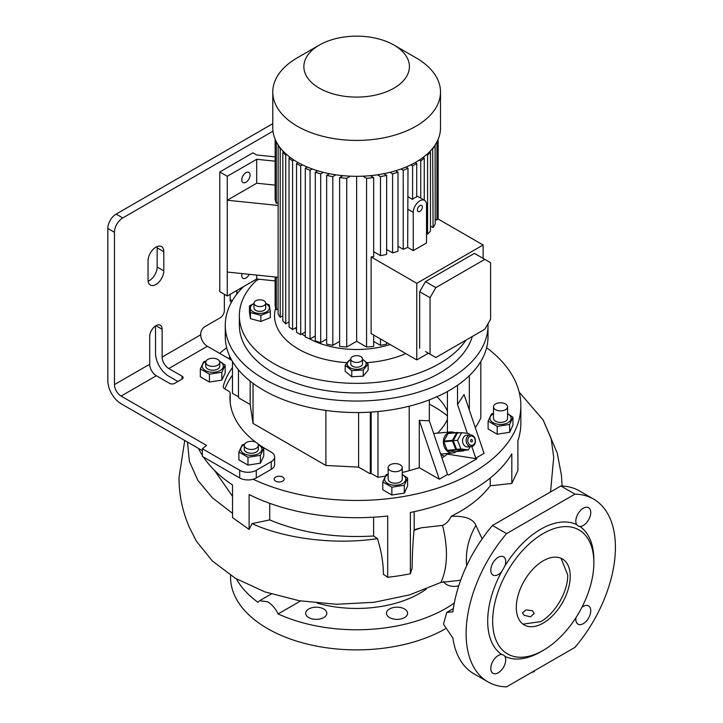 <?xml version="1.0" encoding="UTF-8"?>
<svg xmlns="http://www.w3.org/2000/svg" width="723" height="723" viewBox="0 0 723 723"><rect width="100%" height="100%" fill="white"/><g stroke="black" fill="none" stroke-linecap="round" stroke-linejoin="round"><path stroke-width="1.08" d="M533.655 671.215L533.655 671.848A7.917 4.573 0 0 0 533.926 671.694A7.917 4.573 0 0 0 534.189 671.54L534.189 670.908M533.655 671.848L531.495 672.462M534.767 670.573L534.189 671.54M470.257 434.921L466.669 435.246A5.865 4.627 84.9 0 0 463.036 443.479A5.865 4.627 84.9 0 0 467.709 446.922L471.297 446.606A5.865 4.627 -95.1 0 1 466.633 443.163A5.865 4.627 -95.1 0 1 470.257 434.921A5.865 4.627 -95.1 0 1 474.93 438.373A5.865 4.627 -95.1 0 1 471.297 446.606M474.812 438.789A4.69 3.696 84.9 0 0 469.842 436.421A4.69 3.696 84.9 0 0 468.179 442.612A4.69 3.696 84.9 0 0 473.158 444.979A4.69 3.696 84.9 0 0 474.812 438.789M472.327 440.226A1.175 0.922 -95.1 0 1 470.664 441.175A1.175 0.922 -95.1 0 1 472.327 440.226M470.113 446.715L468.387 449.914L464.076 450.302L456.593 449.335L453.24 440.696L457.37 433.023L461.681 432.634L469.164 433.61L469.697 434.975M468.387 449.914L460.903 448.947L456.593 449.335M460.903 448.947L457.551 440.307L453.24 440.696M457.551 440.307L461.681 432.634M456.249 451.577A10.556 8.324 -95.1 0 1 455.481 452.083A10.556 8.324 -95.1 0 1 452.679 452.978A10.556 8.324 -95.1 0 1 443.741 445.025A10.556 8.324 -95.1 0 1 448.016 432.842A10.556 8.324 -95.1 0 1 450.809 431.947A10.556 8.324 -95.1 0 1 454.559 432.706M464.32 450.284L464.121 450.637A9.968 7.863 -95.1 0 1 463.886 450.781A9.968 7.863 -95.1 0 1 463.651 450.908L455.029 451.685L447.627 450.727A9.968 7.863 -95.1 0 1 447.185 450.33L455.806 449.561A9.968 7.863 -95.1 0 0 456.249 449.95L463.651 450.908M447.627 450.727L456.249 449.95M452.481 441.012L443.868 441.78A9.968 7.863 -95.1 0 1 443.895 441.111L452.517 440.343A9.968 7.863 -95.1 0 0 452.481 441.012L455.806 449.561M456.602 432.752L447.989 433.52A9.968 7.863 -95.1 0 1 448.459 433.249L457.081 432.481A9.968 7.863 -95.1 0 0 456.602 432.752L452.517 440.343M459.692 432.815L457.081 432.481M443.868 441.78L447.185 450.33M447.989 433.52L443.895 441.111M362.512 359.051L362.512 363.832A5.865 3.389 180 0 1 360.795 366.227A5.865 3.389 180 0 1 354.397 366.968A5.865 3.389 180 0 1 350.782 363.832L350.782 359.051A5.865 3.389 0 0 0 354.397 362.178A5.865 3.389 0 0 0 360.795 361.437A5.865 3.389 0 0 0 362.512 359.051A5.865 3.389 0 0 0 358.888 355.915A5.865 3.389 0 0 0 352.499 356.656A5.865 3.389 0 0 0 350.782 359.051M350.782 359.539A9.471 5.468 0 0 0 349.046 367.094A9.471 5.468 0 0 0 362.078 368.314A9.471 5.468 0 0 0 362.512 359.539M350.782 358.997L345.178 365.187L351.776 370.637L363.244 370.059L363.244 376.168L351.776 376.746L345.178 371.297L345.178 365.187M351.776 370.637L351.776 376.746M363.244 370.059L368.115 364.031L368.115 370.14L363.244 376.168M368.115 364.031L362.512 359.123M258.816 279.214L256.032 280.822A117.298 67.718 180 0 0 239.349 315.626L239.349 325.205A117.298 67.718 180 0 0 311.758 387.772A117.298 67.718 180 0 0 439.584 373.086A117.298 67.718 180 0 0 472.3 336.484M466.001 340.126A117.298 67.718 180 0 1 439.584 363.515A117.298 67.718 180 0 1 311.758 378.192A117.298 67.718 180 0 1 239.349 315.626M405.811 353.592A82.106 47.402 180 0 1 366.868 362.666M346.778 362.693A82.106 47.402 180 0 1 275.662 307.799M270.312 311.55L270.312 317.659L260.876 321.473L250.447 318.662L249.444 312.047L249.444 305.937L250.447 312.553L260.876 315.364L270.312 311.55L269.308 304.934L265.739 303.443M390.104 344.519A69.2 39.955 180 0 1 309.381 338.735M305.296 336.331A69.2 39.955 180 0 1 301.889 333.981M296.547 329.363A69.2 39.955 180 0 1 295.3 328.043M373.664 341.401L380.479 345.332A82.106 47.402 0 0 0 386.642 344.094L386.642 342.521M356.647 176.313L356.647 341.301L366.561 347.022A82.106 47.402 0 0 0 373.664 346.344L373.664 335.038M356.647 341.301L346.733 347.022L346.733 178.301A82.106 47.402 0 0 1 339.62 177.623L343 175.671M339.62 177.623L339.62 346.344A82.106 47.402 0 0 0 346.733 347.022M339.62 341.401L332.806 345.332L332.806 176.611L335.915 174.812M329.525 173.71L326.651 175.373L326.651 344.094A82.106 47.402 0 0 0 332.806 345.332M326.651 339.15L320.696 342.585L320.696 173.863L323.344 172.336M317.731 170.791L315.291 172.201L315.291 340.922A82.106 47.402 0 0 0 320.696 342.585M315.291 335.978L310.05 338.997L310.05 170.276L312.282 168.983M307.329 167.058L305.296 168.233L305.296 336.954A82.106 47.402 0 0 0 310.05 338.997M298.174 162.612L296.547 163.552L296.547 332.273L300.696 334.668L305.296 332.011M290.23 157.46L289.037 158.147L289.037 326.868A82.106 47.402 0 0 0 292.58 329.616L296.547 327.32M283.515 151.604L282.829 152.002L282.829 320.723A82.106 47.402 0 0 0 285.712 323.85L289.037 321.925M278.156 144.962L278.075 313.737A82.106 47.402 0 0 0 280.217 317.289L282.829 315.779M275.138 276.981L275.138 305.693A82.106 47.402 0 0 0 276.322 309.796L278.075 308.784M413.249 250.619L426.525 242.964L426.525 204.654A9.381 5.413 120 0 0 424.573 200.361A9.381 5.413 120 0 0 419.882 200.822A9.381 5.413 120 0 0 413.249 212.318L413.249 250.619L407.682 247.411L407.998 168.233L405.955 167.058M398.002 246.29L403.235 249.308A82.106 47.402 -0 0 0 407.682 247.411M386.642 249.462L392.589 252.896A82.106 47.402 -0 0 0 398.002 251.233L398.002 172.201L395.553 170.791M373.664 251.703L380.479 255.644A82.106 47.402 -0 0 0 386.642 254.406L386.642 175.373L383.759 173.71M371.116 256.945L416.773 283.308L416.773 359.918L371.116 333.556L371.116 256.945A82.106 47.402 -0 0 0 373.664 256.656L373.664 177.623L370.284 175.671M436.963 141.825L436.963 220.108A82.106 47.402 -0 0 0 437.469 218.635L483.127 244.998L416.773 283.308M436.963 220.108L435.21 219.096M432.67 148.332L433.077 227.6A82.106 47.402 -0 0 0 435.21 224.04L435.129 144.962M433.077 227.6L430.465 226.091M426.624 154.577L427.573 155.12L427.573 234.153A82.106 47.402 -0 0 0 430.465 231.035L430.465 152.002L429.769 151.604M427.573 234.153L426.525 233.547M416.773 359.918L428.387 353.222M483.127 258.4L483.127 244.998M407.998 196.737L412.589 199.385A9.381 5.413 -60 0 1 414.668 197.804A9.381 5.413 -60 0 1 416.737 196.99L416.737 163.552L415.11 162.612M410.763 164.889L412.589 165.938L412.589 199.385M412.589 165.938L416.737 163.552M403.235 249.308L403.235 170.276A82.106 47.402 0 0 0 407.998 168.233M401.003 168.983L403.235 170.276M392.589 252.896L392.589 173.863A82.106 47.402 0 0 0 398.002 172.201M389.941 172.336L392.589 173.863M380.479 255.644L380.479 176.611A82.106 47.402 0 0 0 386.642 175.373M377.37 174.812L380.479 176.611M419.295 160.081L420.714 160.895L420.714 198.129M423.054 157.46L424.247 158.147L424.247 200.172M433.077 148.567A82.106 47.402 0 0 0 435.21 145.007M427.573 155.12A82.106 47.402 0 0 0 430.465 152.002M420.714 160.895A82.106 47.402 0 0 0 424.247 158.147M278.075 202.341L276.322 203.353A82.106 47.402 180 0 1 275.138 199.241L275.138 139.304M276.322 141.825L276.322 203.353M275.138 280.895L256.701 278.997L227.257 295.996L227.257 200.226L256.701 183.226L275.138 185.124M275.138 161.184L256.701 159.286L227.257 176.285L219.792 171.975L252.969 152.815L256.701 154.975L275.138 156.873M256.701 183.226L256.701 159.286M278.075 205.459L227.257 200.226L227.257 176.285M245.919 182.268A5.865 3.389 120 0 0 249.751 177.099A5.865 3.389 120 0 0 248.848 172.399A5.865 3.389 120 0 0 245.919 172.689A5.865 3.389 120 0 0 242.088 177.858A5.865 3.389 120 0 0 242.991 182.558A5.865 3.389 120 0 0 245.919 182.268M227.257 295.996L219.792 291.685L219.792 171.975M242.106 273.583A5.865 3.389 120 0 0 242.991 278.328A5.865 3.389 120 0 0 245.919 278.039A5.865 3.389 120 0 0 249.191 274.315M256.701 278.997L256.701 275.083M393.972 45.079L415.951 57.768A83.868 48.423 180 0 1 440.506 92.002L440.506 127.899A83.868 48.423 180 0 1 415.942 162.133A83.868 48.423 180 0 1 324.546 172.625A83.868 48.423 180 0 1 272.779 127.899L272.779 92.002A83.868 48.423 180 0 1 297.343 57.768L319.322 45.079A52.779 30.474 180 0 1 393.972 45.079A52.779 30.474 180 0 1 393.963 88.17A52.779 30.474 180 0 1 319.322 88.17A52.779 30.474 180 0 1 319.322 45.079L297.343 57.768M440.506 92.002A83.868 48.423 180 0 1 415.942 126.245A83.868 48.423 180 0 1 324.546 136.737A83.868 48.423 180 0 1 272.779 92.002M296.547 163.552L300.696 165.938L300.696 334.668M300.696 165.938L302.53 164.889M380.479 345.332L380.479 338.97M366.561 347.022L366.561 178.301A82.106 47.402 0 0 0 373.664 177.623M362.883 176.177L366.561 178.301M350.411 176.177L346.733 178.301M289.037 158.147A82.106 47.402 0 0 0 292.58 160.895L293.99 160.081M292.58 160.895L292.58 329.616M282.829 152.002A82.106 47.402 0 0 0 285.712 155.12L286.66 154.577M285.712 155.12L285.712 323.85M278.075 145.007A82.106 47.402 0 0 0 280.217 148.567L280.614 148.332M280.217 148.567L280.217 317.289M276.322 277.108L276.322 309.796M438.147 219.033L438.147 139.304M305.296 168.233A82.106 47.402 0 0 0 310.05 170.276M315.291 172.201A82.106 47.402 0 0 0 320.696 173.863M326.651 175.373A82.106 47.402 0 0 0 332.806 176.611M278.075 277.289L227.257 272.056M425.486 351.541L435.852 357.524L484.79 329.272L490.592 319.223L490.592 262.711L484.79 259.358L435.852 287.618L430.049 297.668L430.049 354.18M484.79 259.358L474.415 253.375L425.486 281.627L419.674 291.685L419.674 348.188M425.486 281.627L435.852 287.618M419.674 291.685L430.049 297.668M419.882 205.612A3.516 2.033 120 0 0 417.587 208.712A3.516 2.033 120 0 0 418.129 211.532A3.516 2.033 120 0 0 419.882 211.36A3.516 2.033 120 0 0 422.187 208.26A3.516 2.033 120 0 0 421.645 205.44A3.516 2.033 120 0 0 419.882 205.612M487.989 323.723A131.369 75.843 180 0 1 488.016 325.205A131.369 75.843 180 0 1 449.534 378.834A131.369 75.843 180 0 1 306.371 395.282A131.369 75.843 180 0 1 225.278 325.205A131.369 75.843 180 0 1 243.615 286.552M488.016 325.205L488.016 336.701A131.369 75.843 180 0 1 449.534 390.33A131.369 75.843 180 0 1 306.371 406.769A131.369 75.843 180 0 1 225.278 336.701L225.278 325.205M238.454 369.815L238.454 395.833A5.865 3.389 -120 0 0 238.798 397.948L250.176 404.519L250.176 381.129M250.176 404.519L253.041 423.416L325.883 465.467L358.608 467.121L358.608 412.535M358.608 467.121L369.986 473.692A5.865 3.389 -120 0 0 370.33 471.974L370.33 412.128M370.33 471.974L371.161 471.495L371.161 412.083M325.883 465.467L325.883 410.438M253.041 423.416L253.041 383.335M371.161 471.495A5.865 3.389 60 0 1 370.809 473.213L369.986 473.692M238.536 396.846L232.463 393.339L232.463 361.455M231.098 359.024L229.227 357.948L229.923 356.701M480.822 361.455L480.822 417.966A199.403 115.12 180 0 1 475.336 427.718M447.42 453.448L447.42 454.143L476.828 458.762L475.77 458.147L484.067 453.357L464.058 394.55L457.523 404.519L457.523 385.287M475.77 458.147L471.812 446.525M467.338 433.366L457.523 404.519M429.326 420.795L419.268 420.406L439.277 479.213L447.573 474.433L429.326 420.795L429.326 399.882M447.573 474.433L448.622 475.038L476.828 458.762M439.277 479.213L419.268 467.664L419.268 420.406M377.975 411.541L377.975 477.343A199.403 115.12 0 0 0 385.251 476.095M402.232 472.49A199.403 115.12 0 0 0 409.191 470.709A124.329 71.785 0 0 0 419.268 467.664M370.809 473.213L377.975 477.343M447.42 391.523L447.42 432.255M441.961 457.948L447.42 454.143M444.392 456.312L440.678 454.171M232.463 375.237A134.885 77.876 0 0 0 224.889 388.965M230.194 400.894A5.865 3.389 180 0 1 230.203 401.093A5.865 3.389 180 0 1 230.194 401.292A126.679 73.14 0 0 0 230.14 401.825M274.65 456.891L274.65 464.555A11.731 6.769 180 0 1 271.215 469.344L271.215 461.681A11.731 6.769 0 0 0 274.65 456.891A11.731 6.769 0 0 0 271.215 452.101L267.067 449.706A126.679 73.14 0 0 1 257.632 443.615M256.285 477.957A11.731 6.769 180 0 1 253.14 479.259A11.731 6.769 180 0 1 239.702 477.957L239.702 470.293A11.731 6.769 0 0 0 256.285 470.293L256.285 477.957L271.215 469.344M486.624 347.709A164.211 94.803 180 0 1 520.858 405.657A164.211 94.803 180 0 1 472.761 472.688A164.211 94.803 180 0 1 253.14 479.259M219.647 353.375A164.211 94.803 180 0 1 226.67 347.709M282.702 477.081A4.989 2.874 0 0 0 277.261 476.448A4.989 2.874 0 0 0 274.189 479.114A4.989 2.874 0 0 0 275.653 481.147A4.989 2.874 0 0 0 281.084 481.771A4.989 2.874 0 0 0 284.157 479.114A4.989 2.874 0 0 0 282.702 477.081M512.959 417.279L512.959 425.124L509.634 432.3L497.198 434.216L488.106 428.965L488.106 421.129L497.198 426.38L509.634 424.455L512.959 417.279L507.573 413.538M249.119 529.435L252.029 523.624C284.374 538.445 334.324 545.223 377.46 538.626C381.41 551.324 383.398 563.226 383.425 574.333L387.709 577.279L387.709 515.987A164.211 94.803 180 0 1 249.119 494.55L249.119 529.435L232.535 517.614L232.535 484.97A164.211 94.803 180 0 1 203.443 457.026M202.377 455.382A164.211 94.803 180 0 1 198.5 448.423M387.709 577.279A164.211 94.803 0 0 0 410.366 573.773L412.146 567.953C412.164 556.593 412.779 544.048 413.99 530.321L421.337 527.79L414.171 529.706L413.99 530.321M520.858 405.657L520.858 422.892A164.211 94.803 180 0 1 517.894 440.822L517.894 470.519L511.821 483.461L511.821 453.908A164.211 94.803 180 0 1 472.761 489.932A164.211 94.803 180 0 1 410.366 512.48L410.366 573.773M407.627 478.093L407.627 485.937L404.293 493.113L391.866 495.029L382.774 489.778L382.774 481.943L391.866 487.194L404.293 485.269L407.627 478.093L402.232 474.351M388.161 474.098L386.1 474.767L382.774 481.943M388.161 474.586A10.583 6.109 0 0 0 387.709 474.83A10.583 6.109 0 0 0 387.709 483.47A10.583 6.109 0 0 0 402.684 483.47A10.583 6.109 0 0 0 402.232 474.586M402.232 467.654L402.232 479.15A7.04 4.067 180 0 1 397.894 482.901A7.04 4.067 180 0 1 390.221 482.024A7.04 4.067 180 0 1 388.161 479.15L388.161 467.654A7.04 4.067 180 0 1 392.508 463.904A7.04 4.067 180 0 1 400.171 464.781A7.04 4.067 180 0 1 402.232 467.654A7.04 4.067 180 0 1 397.894 471.414A7.04 4.067 180 0 1 390.221 470.528A7.04 4.067 180 0 1 388.161 467.654M404.293 485.269L404.293 493.113M391.866 487.194L391.866 495.029M232.264 300.804L230.158 299.584A5.865 3.389 120 0 0 231.378 302.268L231.414 302.295M230.158 299.584L230.158 294.315M177.912 381.473L168.784 376.204A18.771 10.836 60 0 1 155.517 353.222L155.517 325.937M107.826 228.477A11.731 6.769 -60 0 1 116.123 214.107L122.756 217.939A11.731 6.769 120 0 0 114.46 232.309L107.826 228.477L107.826 380.75A18.771 10.836 60 0 0 121.093 403.741L202.377 450.664M116.123 214.107L272.779 123.669M148.134 281.238A11.143 6.435 120 0 0 149.29 280.669A11.143 6.435 120 0 0 157.171 267.022L157.171 247.872A11.143 6.435 120 0 0 157.09 246.579M148.052 279.955A11.143 6.435 120 0 0 150.357 285.052A11.143 6.435 120 0 0 155.933 284.501A11.143 6.435 120 0 0 163.805 270.854L163.805 251.703A11.143 6.435 120 0 0 161.5 246.597A11.143 6.435 120 0 0 152.915 249.589A11.143 6.435 120 0 0 148.052 260.804L148.052 279.955M256.285 470.293L271.215 461.681M156.349 375.725L169.616 383.389A3.516 2.033 180 0 0 174.595 383.389L182.051 379.078L182.051 376.204L168.784 368.54A9.381 5.413 60 0 1 162.151 357.054L162.151 329.272A8.793 5.079 120 0 0 160.325 325.251A8.793 5.079 120 0 0 153.547 327.609A8.793 5.079 120 0 0 149.706 336.457L149.706 364.229A9.381 5.413 -120 0 0 156.349 375.725L121.093 396.077A9.381 5.413 60 0 1 114.46 384.582L114.46 232.309M239.702 470.293L202.377 448.748L206.525 445.395L121.093 396.077M230.194 401.292L230.194 393.637A126.679 73.14 0 0 0 229.968 397.993A126.679 73.14 0 0 0 255.852 442.295M230.194 393.637A5.865 3.389 0 0 0 230.203 393.429A5.865 3.389 0 0 0 228.486 391.035L224.989 389.019A5.865 3.389 180 0 1 223.262 386.624A5.865 3.389 180 0 1 223.335 386.109L223.335 387.139M232.463 367.582A134.885 77.876 0 0 0 223.335 386.109M224.356 294.315L224.356 310.601A5.865 3.389 120 0 1 220.208 317.786L204.862 326.642A5.865 3.389 -60 0 0 200.714 333.827L200.714 334.785A9.381 5.413 -120 0 0 207.356 346.272L231.875 360.434M182.051 376.204A3.516 2.033 180 0 1 183.091 377.641A3.516 2.033 180 0 1 182.051 379.078M263.741 448.17L263.741 456.014L260.407 463.19L247.98 465.115L238.879 459.855L238.879 452.02L247.98 457.27L260.407 455.345L263.741 448.17L258.084 444.293M209.426 374.198L221.853 372.273L221.853 380.117L209.426 382.042L200.325 376.782L200.325 368.947L209.426 374.198L209.426 382.042M205.856 361.518A10.583 6.109 0 0 0 205.269 361.834A10.583 6.109 0 0 0 205.269 370.474A10.583 6.109 0 0 0 220.244 370.474A10.583 6.109 0 0 0 219.656 361.518M206.109 360.985L203.66 361.771L200.325 368.947M221.853 372.273L225.187 365.097L225.187 372.941L221.853 380.117M225.187 365.097L219.53 361.22M205.721 362.322L205.721 366.154A7.04 4.067 0 0 0 214.577 370.077A7.04 4.067 0 0 0 219.792 366.154L219.792 362.322A7.04 4.067 180 0 1 214.577 366.245A7.04 4.067 180 0 1 205.721 362.322A7.04 4.067 180 0 1 210.935 358.4A7.04 4.067 180 0 1 219.792 362.322M239.702 477.957L202.377 456.412L202.377 448.748M122.756 217.939L272.978 131.215M236.792 290.492L236.792 294.144M511.821 483.461L490.23 485.793C482.828 495.635 472.589 504.329 459.494 511.875L451.224 516.294C464.943 515.761 473.167 518.798 475.897 525.431L482.133 538.888M550.537 491.956L553.71 457.252L551.134 438.463L543.136 419.955L519.186 392.155M187.501 442.078L189.399 461.437L197.813 480.298L212.327 497.758L232.535 513.339M214.496 470.357L232.535 496.358M490.23 485.793L490.23 478.03M492.471 525.476A105.567 60.949 120 0 0 452.887 611.848L446.751 612.399L443.443 624.184L452.887 638.038A105.567 60.949 120 0 0 473.89 673.773L487.989 681.916A105.567 60.949 120 0 0 506.57 686.85L574.966 647.365A105.567 60.949 120 0 0 593.556 499.069A105.567 60.949 120 0 0 574.966 494.125L560.867 485.992L492.471 525.476L506.57 533.619L574.966 494.125M593.556 499.069L579.448 490.926A105.567 60.949 120 0 0 560.867 485.992M575.96 617.614A10.556 6.091 120 0 0 578.011 624.184A10.556 6.091 120 0 0 583.289 623.66A10.556 6.091 120 0 0 590.185 614.351A10.556 6.091 120 0 0 588.567 605.892A10.556 6.091 120 0 0 583.289 606.416A10.556 6.091 120 0 0 581.861 607.401M579.9 526.48A10.556 6.091 120 0 0 590.754 512.535A10.556 6.091 120 0 0 588.567 507.7A10.556 6.091 120 0 0 580.433 510.528A10.556 6.091 120 0 0 575.824 521.156A10.556 6.091 120 0 0 576.638 524.6L578.427 526.227L579.9 526.48A75.065 43.344 120 0 1 593.854 559.846L593.854 562.72A71.55 41.31 120 0 0 543.262 533.502A71.55 41.31 120 0 0 492.661 621.138A71.55 41.31 120 0 0 543.262 650.348L540.768 651.785A75.065 43.344 120 0 1 504.898 656.385L503.94 655.237L501.645 654.496A10.556 6.091 120 0 0 490.79 668.441A10.556 6.091 120 0 0 492.969 673.276A10.556 6.091 120 0 0 501.111 670.447A10.556 6.091 120 0 0 505.711 659.828A10.556 6.091 120 0 0 504.898 656.385M504.898 566.019A10.556 6.091 120 0 0 503.533 556.8A10.556 6.091 120 0 0 498.246 557.325A10.556 6.091 120 0 0 491.351 566.624A10.556 6.091 120 0 0 492.969 575.083A10.556 6.091 120 0 0 498.246 574.559A10.556 6.091 120 0 0 501.645 571.658L504.898 566.019A75.065 43.344 120 0 1 540.768 529.2A75.065 43.344 120 0 1 576.638 524.6M501.645 571.658A75.065 43.344 120 0 0 501.645 654.496M184.745 440.488L178.979 477.776L179.196 485.097C180.117 499.819 183.515 513.908 189.381 527.383L196.484 541.328L212.372 561.012L235.373 578.292L264.808 591.875L299.186 600.723L336.475 604.283L374.143 602.286L409.652 594.866L440.831 582.476L460.659 580.217M506.57 533.619A105.567 60.949 120 0 0 487.989 681.916M540.768 651.785L543.262 650.348A71.55 41.31 120 0 0 593.854 562.72M269.724 503.325L269.724 519.909C300.813 532.914 335.436 538.274 373.61 535.978L373.61 517.189M269.724 519.909L252.029 523.624M377.46 538.626L373.61 535.978M414.171 511.694L414.171 529.706M451.224 516.294C449.173 520.741 446.272 523.768 442.53 525.386L421.337 527.79M454.297 603.027A126.091 72.797 180 0 1 445.802 608.45A126.091 72.797 180 0 1 278.111 613.926C275.472 608.468 271.938 604.41 267.483 601.744L259.656 600.714L257.994 602.313A126.091 72.797 180 0 1 236.412 578.906M445.278 628.865A126.091 72.797 180 0 1 308.043 644.256A126.091 72.797 180 0 1 230.556 577.081L230.556 575.282M323.714 608.974A10.556 6.091 0 0 0 312.209 607.645A10.556 6.091 0 0 0 305.693 613.276A10.556 6.091 0 0 0 308.784 617.587A10.556 6.091 0 0 0 320.289 618.906A10.556 6.091 0 0 0 326.805 613.276A10.556 6.091 0 0 0 323.714 608.974M443.741 581.229A10.556 6.091 0 0 0 446.706 584.609A10.556 6.091 0 0 0 458.762 585.784M404.509 608.974A10.556 6.091 0 0 0 393.005 607.645A10.556 6.091 0 0 0 386.489 613.276A10.556 6.091 0 0 0 389.58 617.587A10.556 6.091 0 0 0 401.084 618.906A10.556 6.091 0 0 0 407.6 613.276A10.556 6.091 0 0 0 404.509 608.974M300.569 600.958L278.111 613.926M543.262 560.804A38.12 22.006 120 0 0 518.355 594.396A38.12 22.006 120 0 0 524.202 624.943A38.12 22.006 120 0 0 543.262 623.054A38.12 22.006 120 0 0 568.161 589.462A38.12 22.006 120 0 0 562.322 558.915A38.12 22.006 120 0 0 543.262 560.804M561.03 558.264L567.727 574.93C568.097 591.342 555.174 613.728 540.768 621.617L522.991 624.148M524.184 615.354L530.555 616.773L534.198 613.466L532.48 610.709L526.082 609.887L522.467 612.842L524.184 615.354M429.326 404.202A110.294 63.678 180 0 1 447.42 415.933M436.909 396.746A93.836 54.18 180 0 1 447.42 411.089M447.42 419.367A93.836 54.18 180 0 1 437.505 433.14M244.663 444.058L242.214 444.844L238.879 452.02M244.41 444.591A10.583 6.109 0 0 0 243.823 444.907A10.583 6.109 0 0 0 243.823 453.547A10.583 6.109 0 0 0 258.798 453.547A10.583 6.109 0 0 0 258.21 444.591M244.275 445.395L244.275 449.227A7.04 4.067 0 0 0 250.393 453.258A7.04 4.067 0 0 0 258.111 450.275A7.04 4.067 0 0 0 258.346 449.227L258.346 445.395A7.04 4.067 180 0 1 258.111 446.453A7.04 4.067 180 0 1 250.393 449.426A7.04 4.067 180 0 1 244.275 445.395A7.04 4.067 180 0 1 244.51 444.347A7.04 4.067 180 0 1 252.228 441.364A7.04 4.067 180 0 1 258.346 445.395M260.407 455.345L260.407 463.19M247.98 457.27L247.98 465.115M493.493 413.285L491.432 413.954L488.106 421.129M507.573 413.773A10.583 6.109 180 0 1 508.016 422.657A10.583 6.109 180 0 1 493.05 422.657A10.583 6.109 180 0 1 493.05 414.017A10.583 6.109 180 0 1 493.493 413.773M497.198 434.216L497.198 426.38M509.634 432.3L509.634 424.455M507.573 406.841L507.573 418.337A7.04 4.067 180 0 1 502.349 422.259A7.04 4.067 180 0 1 493.493 418.337L493.493 406.841A7.04 4.067 180 0 1 498.707 402.919A7.04 4.067 180 0 1 507.573 406.841A7.04 4.067 180 0 1 502.349 410.763A7.04 4.067 180 0 1 493.493 406.841M254.008 303.669A9.471 5.468 0 0 0 252.119 311.107A9.471 5.468 0 0 0 265.305 312.444A9.471 5.468 0 0 0 267.637 304.826A9.471 5.468 0 0 0 265.739 303.669M254.008 303.497L249.444 305.937M265.739 303.181L265.739 307.971A5.865 3.389 180 0 1 262.124 311.098A5.865 3.389 180 0 1 255.725 310.357A5.865 3.389 180 0 1 254.008 307.971L254.008 303.181A5.865 3.389 0 0 0 255.725 305.576A5.865 3.389 0 0 0 262.124 306.308A5.865 3.389 0 0 0 265.739 303.181A5.865 3.389 0 0 0 264.022 300.786A5.865 3.389 0 0 0 257.632 300.054A5.865 3.389 0 0 0 254.008 303.181M260.876 315.364L260.876 321.473M250.447 312.553L250.447 318.662M407.682 209.101L413.249 212.318M469.326 375.689L469.326 410.049M409.191 406.209L409.191 470.709M168.784 368.54L207.356 346.272M114.46 384.582L149.706 364.229M162.151 357.054L200.714 334.785M162.151 329.272L155.933 325.684M163.805 251.703L157.171 247.872M163.805 270.854L157.171 267.022M466.561 564.184L466.687 565.666L466.561 564.184A93.601 76.349 175.5 0 1 466.371 559.286A93.601 76.349 -4.5 0 1 475.897 525.431M442.53 525.386A93.601 51.053 -117.4 0 1 446.434 554.46A93.601 51.053 62.6 0 1 440.831 582.476M426.272 589.109A89.146 51.469 180 0 1 419.674 593.366A89.146 51.469 180 0 1 317.325 603.163M452.679 452.978L440.641 454.053M450.809 431.947L433.637 433.484M416.737 195.834L424.573 200.361M230.203 393.429L230.203 401.093M543.136 419.955L557.252 453.077L561.464 475.463L562.105 486.028M259.656 600.714L271.261 594.008M446.751 612.399L453.339 608.603"/></g></svg>
